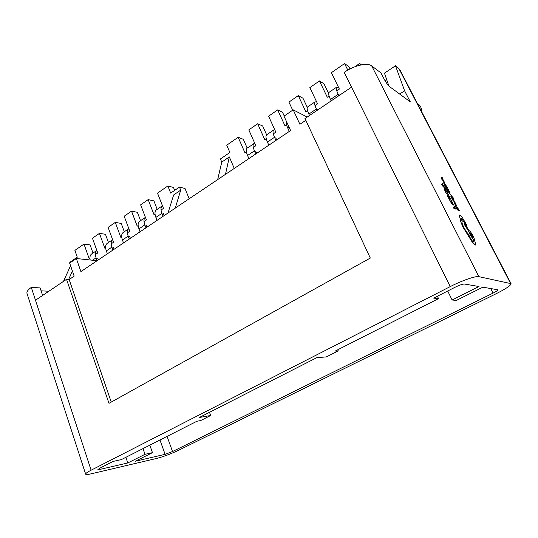 <?xml version="1.0" encoding="UTF-8"?>
<svg xmlns="http://www.w3.org/2000/svg" width="538" height="538" viewBox="0 0 538 538"><rect width="100%" height="100%" fill="white"/><g stroke="black" fill="none" stroke-linecap="round" stroke-linejoin="round"><path stroke-width="0.81" d="M145.912 220.298L146.316 219.659M145.428 217.352L145.401 217.372C143.713 218.657 143.525 221.165 144.836 224.884L145.959 227.836M145.401 217.372L139.577 221.333C137.869 222.638 137.661 225.146 138.952 228.858L140.068 231.804M147.049 227.11L146.296 225.146M162.893 208.778L163.364 208.051M162.463 205.765L162.335 205.846C160.707 207.09 160.573 209.591 161.925 213.337L163.088 216.316M162.335 205.846L156.356 209.907C154.709 211.172 154.554 213.673 155.892 217.413L157.049 220.385M164.137 215.61L163.364 213.633M274.642 132.967L275.765 131.992M274.784 129.826L273.741 129.988L266.74 134.762C265.537 135.731 265.765 138.172 267.433 142.072L268.825 145.193M273.741 129.988C272.571 130.942 272.827 133.377 274.514 137.291L275.927 140.418M276.693 139.9L275.752 137.822M254.743 146.464L255.705 145.455M254.743 143.269L247.097 148.132C245.805 149.161 245.96 151.615 247.567 155.489L248.919 158.582M253.909 143.491C252.652 144.5 252.833 146.948 254.454 150.835L255.826 153.935M256.646 153.384L255.738 151.326M421.51 111.427C421.691 108.4 420.696 106.02 418.517 104.285L417.333 103.404M179.08 450.044L496.406 293.6C506.103 288.711 510.986 285.396 511.053 283.661L478.867 276.66C475.794 275.786 461.886 280.587 450.245 286.599L91.11 470.199C87.257 472.196 85.441 473.527 85.67 474.2C86.019 474.718 87.788 474.603 90.976 473.864L156.968 458.356C163.801 456.567 171.171 453.796 179.08 450.044M209.49 412.323L210.694 415.491L200.694 420.555L196.935 421.241L121.386 459.58L113.074 461.429L99.752 468.221L97.909 469.566L99.617 469.466L127.802 462.956L125.872 457.3M447.69 291.004L452.122 300.002L478.981 286.512L464.381 284.024C462.593 284.017 459.445 285.113 454.94 287.312L433.709 298.126L438.551 298.617L335.187 351.072L338.22 350.884L326.317 356.916L316.855 357.642L199.39 417.468L210.694 415.491M149.82 445.148L152.462 452.653L135.394 461.2L165.092 454.334L172.53 451.543L493.09 293.096C496.312 291.468 497.919 290.372 497.926 289.807L482.848 287.171L456.358 300.439L452.122 300.002M305.799 120.317L299.901 124.285L293.19 109.853L284.003 116.154L290.614 130.532L80.908 271.596L76.342 258.509L69.651 263.095L74.163 276.135L69.146 279.511L111.238 402.088M293.19 109.853L307.205 117.049M97.069 260.728L76.342 258.509M478.867 276.66L371.711 65.905C367.488 62.327 354.125 65.407 344.212 72.374L351.536 87.163L304.972 118.555L370.305 258.052L108.992 403.332L66.53 279.316L69.146 279.511M371.711 65.905L380.965 72.919L383.984 78.817C385.981 82.529 387.858 85.145 389.606 86.652L410.333 101.904L404.603 90.821L395.491 65.77L384.462 73.155L388.9 86.033M69.947 262.894L69.758 262.342L77.277 257.184L74.896 250.378L83.989 244.077L90.081 244.877L93 253.048M63.491 281.367L70.559 265.718M175.274 208.119L180.701 190.149L179.463 187.076L185.025 188.522L189.168 198.771M174.655 190.371L173.478 187.432L167.849 185.987L157.513 193.149L163.485 208.374L161.05 210.022M157.204 209.336L153.922 200.903L148.172 199.618L140.633 204.844L146.423 219.948L144.009 221.589M140.553 220.667L137.365 212.308L131.528 211.152L124.17 216.242L129.792 231.232L127.392 232.86M124.312 231.73L121.218 223.431L115.287 222.396L108.111 227.372L113.565 242.241L111.184 243.855M108.468 242.517L105.461 234.286L99.449 233.371L92.449 238.22L97.741 252.974L95.374 254.582M179.463 187.076L170.68 193.102L167.849 185.987M155.038 214.104L154.05 214.776L148.172 199.618M138.145 225.563L137.224 226.189L131.528 211.152M121.675 236.74L120.815 237.319L115.287 222.396M105.609 247.635L104.816 248.179L99.449 233.371M89.933 258.274L89.2 258.771L83.989 244.077M180.701 190.149L173.653 194.964L168.004 213.008M72.395 271.031L68.642 279.471M350.03 68.925L348.88 66.611L344.569 63.558L331.361 72.711L339.364 89.066L336.761 90.828M328.597 93.316L323.977 83.767L319.451 80.962L309.848 87.613L317.581 103.841L314.999 105.589M307.285 107.385L302.975 98.232L298.274 95.629L288.933 102.099L292.699 110.196M284.239 115.993L282.544 112.301L277.682 109.893L268.603 116.188L275.839 132.153L273.291 133.881M266.64 134.83L262.672 125.993L257.655 123.767L248.825 129.887L255.826 145.731L253.304 147.446M385.141 80.902L386.694 79.637M511.053 283.661L399.747 69.57L395.491 65.77M152.462 452.653L144.998 454.314L127.802 462.956M42.623 295.443L40.128 287.911L31.298 287.4L35.501 300.244L66.53 279.316M31.298 287.4C27.889 289.807 26.47 291.885 27.041 293.627L85.643 474.113M41.096 290.829L48.844 291.24M399.647 94.042L404.603 90.821M217.661 179.605L221.764 162.099L229.322 156.935L234.259 168.441M360.413 65.064L359.613 63.477L354.777 66.799M344.569 63.558L347.824 70.115M319.451 80.962L327.306 97.243L329.068 96.046M298.274 95.629L305.866 111.79L307.528 110.66M277.682 109.893L285.026 125.926L286.593 124.863M257.655 123.767L264.763 139.672L266.236 138.669M221.764 162.099L220.432 158.966L229.874 152.489L226.74 145.193L238.173 137.264L245.052 153.041L246.431 152.106M229.322 156.935L225.476 174.352M238.173 137.264L243.337 139.315L247.177 148.078M361.469 64.849L359.613 63.477M143.007 448.605L144.998 454.314M337.736 349.781L338.22 350.884M437.394 296.25L438.551 298.617M286.478 121.541C285.967 122.832 286.424 125.078 287.857 128.279L289.296 131.42M129.355 231.528L129.692 230.977M123.518 242.934L122.435 240.015C121.184 236.33 121.447 233.822 123.209 232.477L128.824 228.657C127.136 230.008 126.921 232.503 128.172 236.142L129.261 239.067M130.384 238.314L129.658 236.37M97.459 253.169L97.674 252.799M90.169 259.988C89.59 257.09 90.088 255.079 91.668 253.956L96.827 250.439C95.192 251.919 94.937 254.38 96.067 257.823L97.096 260.708M98.279 259.915L97.593 257.998M113.209 242.477L113.484 242.019M107.378 253.795L106.329 250.896C105.118 247.238 105.428 244.723 107.244 243.351L112.63 239.686C110.969 241.105 110.734 243.579 111.917 247.117L112.98 250.022M114.137 249.249L113.424 247.319M337.783 90.135L338.113 89.402L338.846 89.416M338.732 87.781L336.674 87.143C335.799 87.896 336.304 90.276 338.194 94.278L338.879 95.69M336.674 87.143L329.048 92.334C328.14 93.114 328.617 95.495 330.48 99.49L331.159 100.895M339.465 95.3L339.303 94.957M316.136 104.823L316.532 104.056L317.312 104.022M316.727 102.045L315.1 101.83L307.689 106.874C306.68 107.721 307.07 110.129 308.859 114.09L309.518 115.488M315.1 101.83C314.118 102.657 314.542 105.051 316.357 109.026L317.023 110.431M317.669 109.994L317.514 109.658M453.924 205.624L455.256 208.226L453.312 207.352L453.749 208.206L455.921 209.188L453.924 205.624L455.235 208.213M453.326 207.345L453.749 208.206M455.935 209.181L453.763 208.199M452.492 202.416L451.16 200.439L452.794 203.747L452.512 204.09L449.371 199.585L451.638 203.653L452.969 204.991L453.346 204.514L452.492 202.416M451.174 200.432L452.747 204.124M449.385 199.578L451.651 203.646L453.258 205.032M448.833 195.697L450.192 198.347L449.445 197.991L448.006 195.543L449.196 197.863L448.484 197.52L446.923 194.891L448.652 198.253L450.871 199.302L448.833 195.697L450.165 198.334M448.006 195.543L449.169 197.856M446.937 194.884L448.652 198.253L450.871 199.302M448.457 194.601L445.948 190.17L444.617 188.771L444.321 189.342L446.231 193.505L448.457 194.601L446.217 193.512L444.341 188.737M446.063 192.792L447.777 193.646L446.083 190.674L444.839 189.611L446.063 192.792M447.75 193.633L446.069 190.681L444.839 189.611M442.619 183.229L441.617 184.5L442.075 185.395L445.578 188.999L442.808 184.473L442.619 183.229L441.604 184.507L445.565 189.006M443.796 186.76L442.687 184.601L442.142 185.106L443.796 186.76M443.763 186.726L442.68 184.615M457.287 207.13L458.645 209.766L457.932 209.443L456.5 207.016L457.69 209.329L457.011 209.02L455.478 206.404L457.192 209.746L459.311 210.708L457.287 207.13L458.618 209.753M456.486 207.022L457.67 209.322M455.478 206.404L457.179 209.753L459.311 210.708M454.529 203.707L455.747 205.482L454.684 203.129L456.829 206.296L455.235 202.779L454.072 202.288L455.747 205.482M455.982 205.146L454.886 203.223L455.982 205.146M454.072 202.288L454.516 203.714M454.543 203.108L456.816 206.303M456.332 205.462L454.899 203.243M453.816 200.284L452.586 198.394L453.11 200.311L451.698 198.092L452.962 200.479L453.682 201.044L453.124 199.242L454.623 201.669M452.572 198.401L452.875 199.497M452.888 199.49L453.151 200.324M451.685 198.098L453.635 201.178M453.077 199.242L453.803 200.291M449.075 193.041L451.476 195.866L450.864 196.545L451.335 197.439L451.954 196.404L453.245 197.863L449.069 193.048L451.483 195.886M451.422 195.919L450.864 196.545L451.335 197.439M451.947 196.41L453.487 198.367M448.181 189.416L449.519 192.012L448.786 191.642L447.367 189.235L448.537 191.521L447.838 191.165L446.305 188.576L447.999 191.871L450.171 192.967L448.181 189.416L449.492 192.005M447.367 189.235L448.517 191.508M446.318 188.569L447.999 191.871M450.185 192.96L448.006 191.864M447.811 188.347L444.038 182.597L443.742 183.142L445.619 187.217L447.811 188.347L445.612 187.224L443.763 182.557M445.451 186.525L447.145 187.399L445.477 184.48L444.247 183.418L445.451 186.525M447.118 187.385L445.464 184.487L444.247 183.418M442.075 177.184L441.086 178.381L444.987 182.846L443.608 181.024L442.075 177.184L441.073 178.387L444.987 182.846M443.225 180.627L442.142 178.508L441.597 178.979L443.225 180.627M443.191 180.593L442.128 178.522M459.95 215.099L459.6 215.079C459.17 215.388 459.418 216.653 460.346 218.872L460.447 220.916L462.969 227.049L472.29 242.194L475.464 245.019L475.626 243.553L474.368 240.015C474.577 239.471 474.139 238.105 473.043 235.926C471.503 233.062 470.225 231.32 469.203 230.701L464.61 223.667L464.57 224.797L468.833 231.495L470.151 234.844L473.386 239.625L473.521 241.999C472.498 241.407 471.194 239.645 469.62 236.72L468.551 234.279C467.105 232.86 465.538 230.56 463.85 227.366C462.189 223.99 461.631 222.053 462.169 221.542L462.149 221.138C461.241 219.302 460.938 218.246 461.227 217.971L466.728 225.826L466.493 224.655L462.256 217.426L459.95 215.099M472.687 237.278L472.196 235.657L470.615 233.606L471.086 235.227L472.687 237.278L472.209 235.651L470.602 233.613M459.58 215.086C459.163 215.402 459.412 216.666 460.333 218.879L460.434 220.923L462.956 227.056L472.277 242.208L475.451 245.025M461.227 217.971L466.796 225.832M464.61 223.667L464.556 224.803L468.82 231.501L470.138 234.85L473.373 239.632L473.756 242.006M138.952 228.858L144.836 224.884M155.892 217.413L161.925 213.337M274.514 137.291L267.433 142.072M254.454 150.835L247.567 155.489M165.092 454.334L159.974 439.997M99.617 469.466L99.288 468.464M172.53 451.543L167.076 436.392M493.09 293.096L490.75 288.516M450.245 286.599L351.536 87.163M91.11 470.199L35.501 300.244M510.535 283.365L398.873 68.528M289.168 127.392L287.857 128.279M122.435 240.015L128.172 236.142M92.496 260.237L96.067 257.823M106.329 250.896L111.917 247.117M338.194 94.278L330.48 99.49M316.357 109.026L308.859 114.09"/></g></svg>
